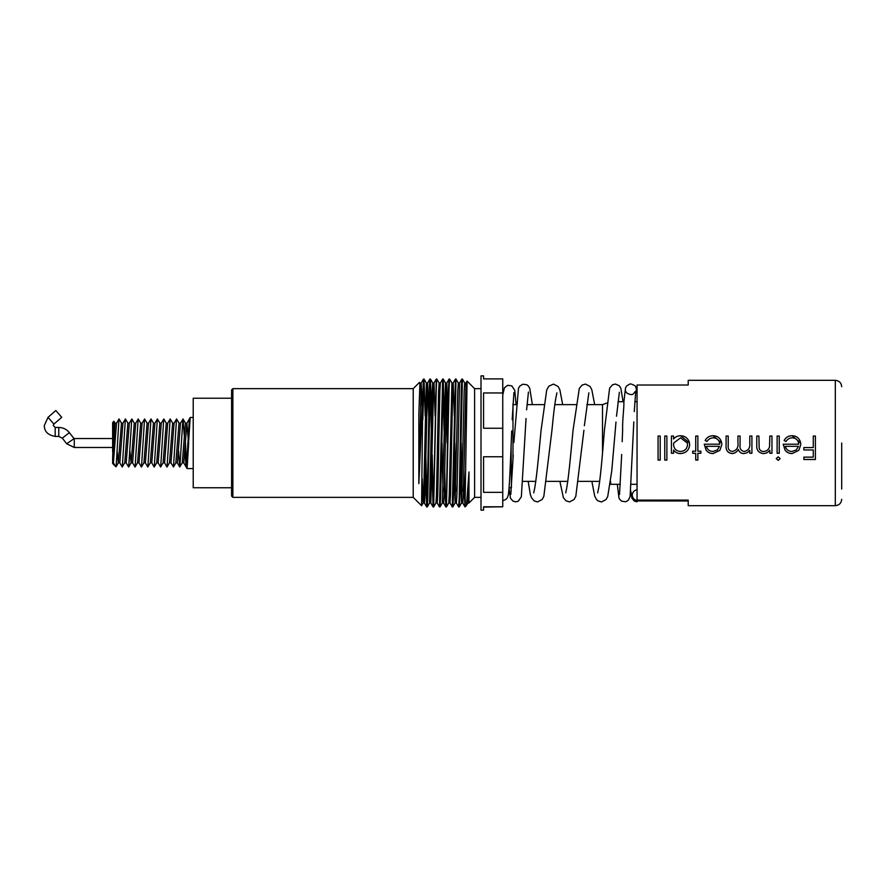 <?xml version="1.0" encoding="UTF-8"?>
<svg xmlns="http://www.w3.org/2000/svg" width="886" height="886" viewBox="0 0 886 886"><rect width="100%" height="100%" fill="white"/><g stroke="black" fill="none" stroke-linecap="round" stroke-linejoin="round"><path stroke-width="1.33" d="M841.7 443L841.7 489.05M637.056 501.775L634.454 501.166L631.962 498.32L630.766 490.999M637.056 500.889L637.056 385.011L688.212 385.011L688.212 380.327L835.31 380.327C839.186 380.703 841.323 382.841 841.7 386.717M637.056 489.725C634.143 490.368 632.526 492.162 632.216 495.119C632.526 498.076 634.143 499.881 637.056 500.524M658.077 436.023L658.077 460.089L660.203 460.089L660.203 436.023L658.077 436.023M664.755 436.023L664.755 460.089L666.881 460.089L666.881 436.023L664.755 436.023M673.559 439.024C675.398 436.842 677.757 435.757 680.636 435.757C677.757 435.724 675.398 436.82 673.559 439.013L673.559 436.023L671.433 436.023L671.433 453.278L673.559 453.278L673.559 450.077C675.298 452.436 677.635 453.588 680.57 453.577L680.57 453.532C677.635 453.554 675.298 452.403 673.559 450.077M689.507 443L680.636 435.757C684.823 435.923 687.691 437.972 689.23 441.87L689.662 444.717C689.087 450.166 686.063 453.111 680.57 453.577M697.858 453.278L700.892 453.278L700.892 451.173L697.858 451.173L697.858 436.023L695.731 436.023L695.731 451.173L692.697 451.173L692.697 453.278L695.731 453.278L695.731 460.089L697.858 460.089L697.858 453.233L700.892 453.233M719.31 441.87C718.203 439.268 716.242 437.928 713.407 437.839C710.605 437.883 708.479 439.102 707.039 441.483L705.145 440.486C706.873 437.33 709.531 435.746 713.141 435.724C717.317 435.846 720.085 437.894 721.448 441.87L721.846 444.617L719.853 450.387L713.086 453.577C710.207 453.577 707.881 452.458 706.12 450.199L704.237 444.207L719.72 444.207L719.31 441.87M749.789 450.298L747.385 452.668L749.789 450.298L749.789 453.278L751.915 453.278L751.915 436.023L749.789 436.023L749.789 443.299C750.232 447.873 748.371 450.609 744.196 451.472C740.862 450.808 739.489 448.593 740.076 444.816L740.076 436.023L737.949 436.023L737.949 442.745C738.547 447.563 736.676 450.476 732.334 451.472C729.112 450.952 727.738 448.925 728.226 445.392L728.226 436.023L726.099 436.023L726.099 445.392C725.656 450.11 727.616 452.846 731.958 453.577L731.958 453.532C727.605 452.801 725.656 450.088 726.099 445.381M763.245 453.577C766.002 453.532 768.195 452.403 769.834 450.188L769.834 453.278L771.961 453.278L771.961 436.023L769.834 436.023L769.513 446.909C768.561 449.756 766.6 451.273 763.621 451.472C761.24 451.483 759.756 450.354 759.158 448.083L758.903 436.023L756.777 436.023L756.777 444.85C756.323 449.955 758.482 452.868 763.245 453.577L763.245 453.532C758.482 452.824 756.323 449.922 756.777 444.85M777.122 436.023L777.122 453.278L779.248 453.278L779.248 436.023L777.122 436.023M798.275 441.87C797.167 439.268 795.196 437.928 792.372 437.839C789.57 437.883 787.444 439.102 786.004 441.483L784.11 440.486C785.838 437.33 788.496 435.746 792.106 435.724C796.281 435.846 799.05 437.894 800.412 441.87L800.811 444.617L798.818 450.387L792.051 453.577C789.171 453.577 786.846 452.458 785.085 450.199L783.202 444.207L798.685 444.207L798.275 441.87M813.27 436.023L813.27 447.552L803.846 447.552L803.846 449.966L813.27 449.966L813.27 457.143L803.846 457.143L803.846 459.502L815.397 459.502L815.397 436.023L813.27 436.023M835.31 380.327L835.31 505.673L688.212 505.673L688.212 500.103L637.056 500.103M637.056 500.944L688.212 500.989M743.819 453.577L747.385 452.668L743.819 453.577C741.017 453.466 739.179 452.081 738.315 449.435C736.953 452.026 734.837 453.399 731.958 453.577M776.214 458.616L778.196 456.855L780.167 458.616L778.196 460.377L776.214 458.616M586.776 404.625L602.513 404.625L602.513 453.156M610.598 481.253L610.598 484.31L620.333 484.31M184.941 450.819L186.115 466.966L187.079 468.583L188.685 442.989L187.788 443.011L188.552 443.011L186.88 423.242L190.202 417.483L193.226 417.417M185.484 443.011L186.558 465.36M231.589 398.224L193.226 398.224L193.226 487.754L231.589 487.754M117.096 450.819L118.347 462.758L121.471 423.176L122.966 423.176M118.27 462.824L119.809 462.824L122.921 423.242L125.435 418.967L127.938 423.242M119.721 462.758L122.235 467.033L124.749 462.758L127.861 423.176L129.356 423.176M124.704 462.824L126.2 462.824L129.323 423.242L131.826 418.967L134.34 423.242M129.888 450.819L131.062 462.824L132.601 462.824L135.713 423.242L138.227 418.967L140.73 423.242M126.122 462.758L128.636 467.033L131.139 462.758L134.262 423.176L135.757 423.176M132.512 462.758L135.026 467.033L137.54 462.758L140.653 423.176L142.148 423.176M137.496 462.824L138.991 462.824L142.114 423.242L144.617 418.967L147.131 423.242M138.914 462.758L141.417 467.033L143.931 462.758L147.054 423.176L148.549 423.176M143.886 462.824L145.382 462.824L148.505 423.242L151.019 418.967L153.522 423.242M145.304 462.758L147.818 467.033L150.321 462.758L153.444 423.176L154.939 423.176M150.288 462.824L151.783 462.824L154.895 423.242L157.409 418.967L159.923 423.242M151.705 462.758L154.208 467.033L156.722 462.758L159.834 423.176L161.341 423.176M156.678 462.824L158.173 462.824L161.296 423.242L163.81 418.967L166.313 423.242M158.096 462.758L160.61 467.033L163.113 462.758L166.236 423.176L167.731 423.176M163.079 462.824L164.574 462.824L167.687 423.242L170.201 418.967L172.715 423.242M164.497 462.758L167 467.033L169.514 462.758L172.626 423.176L174.121 423.176M169.47 462.824L170.965 462.824L174.088 423.242L176.591 418.967L179.105 423.242M175.827 462.824L179.027 423.176L180.522 423.176M175.871 462.824L177.366 462.824L180.478 423.242L183.059 419.023L184.244 435.181M178.54 450.819L179.725 466.977L182.306 462.758L185.418 423.176L186.913 423.176M182.261 462.824L183.756 462.824L186.88 423.242M115.158 423.242L113.951 421.227L112.644 457.564L115.069 423.176L116.564 423.176M112.644 457.564L112.644 463.467L115.335 466.158L113.408 462.824L116.531 423.242L119.034 418.967L121.548 423.242M115.335 466.158L116.21 465.383L115.977 466.8L112.644 463.467M112.644 451.86L112.644 422.533L113.951 421.227M232.874 497.356L231.589 496.082L231.589 389.918L232.874 388.644L232.874 497.356L413.219 497.356L421.559 505.707L423.165 502.96L423.663 494.953L426.332 383.018L427.606 383.018L428.735 416.099M512.983 403.861L512.983 460.377M511.466 487.366L511.067 446.754M422.19 478.739L423.131 502.982L424.416 502.982L424.948 494.953L427.606 383.018M431.936 469.901L433.066 506.925L433.631 498.386L436.266 379.075L433.974 383.04L433.475 391.047L430.806 502.982L429.544 502.982L432.191 391.047L432.722 383.018L434.007 383.018L435.137 416.099M439.157 383.04L436.831 379.053L436.3 387.614L433.664 506.925L435.956 502.96L436.455 494.953L438.592 391.047L439.124 383.018L440.386 383.018M435.934 502.982L437.197 502.982L437.739 494.953L439.866 391.047L440.364 383.04L442.657 379.075L443.221 379.053L440.563 498.386L440.054 506.925L439.489 506.947L442.657 379.075M442.347 502.96L445.514 383.018L446.777 383.018L444.13 494.953L443.598 502.982L442.335 502.982L440.054 506.925M442.003 443L442.956 491.265M451.949 383.04L449.623 379.053L449.091 387.614L446.455 506.925L448.748 502.96L449.246 494.953L451.915 383.018L453.189 383.018L454.319 416.099M448.726 502.982L449.988 502.982L450.52 494.953L452.657 391.047L453.156 383.04L455.448 379.075L456.013 379.053L453.355 498.386L452.846 506.925L452.281 506.947L455.448 379.075M453.975 469.901L455.138 502.96L457.774 391.047L458.306 383.018L459.568 383.018L456.921 494.953L456.39 502.982L455.105 502.982L452.846 506.925M454.784 443L455.747 491.265M460.377 469.901L461.54 502.96L464.164 391.047L464.696 383.018L465.981 383.018L466.634 395.289M461.185 443L462.138 491.265M461.506 502.982L462.78 502.982L463.312 494.953L465.981 383.018M474.608 497.356L468.982 502.982L467.919 502.982L468.982 471.95L466.49 505.463L465.028 506.914L467.077 381.102L474.608 388.644L474.608 497.356L481.009 497.356M468.982 502.982L468.982 471.95M419.964 383.04L418.845 414.05L419.931 383.018L421.215 383.018L422.146 406.685M418.845 414.05L418.845 483.69L422.81 393.561L421.581 505.696M418.845 483.69L421.215 383.018M446.156 394.735L447.109 443M446.799 383.018L447.917 416.099M232.874 388.644L413.219 388.644L413.219 497.356M502.75 392.952L502.75 428.259L483.568 428.259L483.568 392.952L502.75 392.952L502.75 378.898L483.568 378.898L483.568 375.852L481.009 375.852L481.009 510.148L483.568 510.148L483.568 506.792L502.75 506.792L483.568 507.102M502.75 492.361L483.568 492.361L483.568 456.755L502.75 456.755L502.75 506.792M502.75 428.259L502.75 456.755M463.91 469.901L464.541 498.386L465.017 506.881L465.338 500.579M425.535 469.901L426.664 506.925L427.229 498.386L429.367 387.614L429.865 379.075L430.441 379.053L427.772 498.386L427.274 506.925L426.698 506.947M426.974 504.887L425.823 454.773M433.664 506.925L433.099 506.947M433.365 504.887L432.213 454.773M437.163 502.96L439.489 506.947M444.728 469.901L445.348 498.386L445.891 506.947L446.422 498.386L448.549 387.614L449.058 379.075L449.623 379.053M446.455 506.925L445.891 506.947M449.955 502.96L452.281 506.947M456.356 502.96L458.671 506.947L459.214 498.386L461.34 387.614L461.839 379.075L462.414 379.053L459.745 498.386L459.247 506.925L458.671 506.947M430.164 381.113L431.316 431.227M431.593 416.099L430.441 379.053M436.266 379.075L436.831 379.053M442.956 381.113L444.107 431.227M444.384 416.099L443.221 379.053M458.339 383.04L456.013 379.053M464.729 383.04L462.414 379.053M53.902 424.095L61.721 417.284L55.829 410.539L48.021 417.35L53.913 424.095L53.249 425.546L55.176 427.462L55.176 436.41C47.955 435.115 44.322 431.482 44.3 425.546L48.021 417.35M422.81 393.561L423.475 379.075L424.04 379.053L422.81 419.831M425.202 416.099L424.04 379.053M231.589 487.776L193.226 487.754M190.202 417.483L188.552 443.011M183.679 462.758L186.193 467.033L186.724 463.81L189.316 419.034M113.408 462.824L112.644 462.824M116.21 465.383L118.979 419.023M122.301 466.977L125.369 419.023M128.691 466.977L131.759 419.023M135.093 466.977L138.161 419.023M141.483 466.977L144.551 419.023M147.884 466.977L150.952 419.023M154.275 466.977L157.343 419.023M160.676 466.977L163.744 419.023M167.066 466.977L170.134 419.023M170.887 462.758L173.468 466.977L176.535 419.023M179.858 466.977L182.926 419.023M813.27 449.966L803.846 449.944M813.27 436.056L815.397 436.056M815.397 459.435L803.846 459.435M784.11 440.497C785.838 437.352 788.496 435.768 792.106 435.757L800.678 443M800.811 444.617L798.818 450.354L792.051 453.532C789.171 453.543 786.846 452.425 785.085 450.177L783.202 444.207M798.685 444.207L798.474 442.557M798.463 446.322L785.328 446.334C786.259 449.634 788.474 451.351 791.94 451.472L796.403 449.866L798.463 446.334L785.328 446.334M780.167 458.549L778.196 460.31L776.214 458.549M777.122 436.056L779.248 436.056M779.248 453.233L777.122 453.233M769.834 450.188L769.834 450.154C768.195 452.358 766.002 453.488 763.245 453.532M756.777 436.056L758.903 436.056M769.834 436.056L771.961 436.056M771.961 453.233L769.834 453.233M743.819 453.532C741.017 453.422 739.179 452.048 738.315 449.412L738.315 449.412C736.953 451.982 734.837 453.355 731.958 453.532M726.099 436.056L728.226 436.056M737.949 436.056L740.076 436.056M749.789 436.056L751.915 436.056M751.915 453.233L749.789 453.233M705.145 440.497C706.873 437.352 709.531 435.768 713.141 435.757L721.713 443M721.846 444.617L719.853 450.354L713.086 453.532C710.207 453.543 707.881 452.425 706.12 450.177L704.237 444.207M719.72 444.207L719.521 442.557M719.498 446.322L706.363 446.334C707.305 449.634 709.509 451.351 712.986 451.472L717.438 449.866L719.498 446.334L706.363 446.334M695.731 453.278L692.697 453.233M695.731 436.056L697.858 436.056M697.858 460.022L695.731 460.022M671.433 436.056L673.559 436.056M689.662 444.706C689.087 450.132 686.063 453.078 680.57 453.532M673.559 453.233L671.433 453.233M673.737 443L673.559 444.628C673.936 448.87 676.262 451.151 680.537 451.472C684.756 451.129 687.093 448.87 687.536 444.694L687.314 443L680.559 437.839L673.737 443L673.559 444.628M687.536 444.694L687.314 443M664.755 436.056L666.881 436.056M666.881 460.022L664.755 460.022M658.077 436.056L660.203 436.056M660.203 460.022L658.077 460.022M66.705 443.775L74.269 438.526L74.269 447.474L66.705 443.775L62.308 438.138L58.775 436.41L55.176 436.41M73.771 438.282L69.374 432.634L62.308 438.138M69.374 432.634C66.638 429.278 63.105 427.55 58.775 427.462L58.775 436.41M511.698 430.939L511.344 439.799C510.281 465.848 509.406 490.146 508.176 495.34L507.6 497.101C507.025 498.862 505.408 500.003 502.75 500.546M516.084 404.625L514.777 390.338L511.842 385.919L507.789 385.288L504.466 387.703L502.75 394.957M526.04 418.513L521.356 496.725L518.365 501.122L515.763 501.875L512.983 501.099L510.469 498.264L509.029 488.252M532.364 404.625L529.728 388.201L528.156 385.775L526.793 384.757L522.873 384.214L519.916 386.008L518.487 388.267L513.869 442.535M556.862 392.863L556.762 393.661C555.234 400.018 553.628 412.2 551.956 430.219L543.849 496.293L542.21 499.449L537.547 501.93L534.136 500.878L531.489 497.744L530.326 494.454L528.178 481.375M562.688 404.625L559.852 389.774L558.125 386.506L553.506 384.103L548.866 386.185L546.728 389.918L541.08 430.219C538.721 454.85 536.218 483.025 533.981 491.52L533.782 492.893M583.929 430.219L575.834 496.226L574.106 499.505L569.488 501.908L565.988 500.8L563.385 497.688L559.897 481.375M594.672 404.625L591.815 389.762L590.076 386.473L585.48 384.07L582.058 385.122L579.311 388.422L573.054 430.219C570.739 454.296 568.314 481.929 566.099 490.944L565.766 492.849M615.991 422.024L611.772 470.787L607.741 496.415L606.124 499.505L601.45 501.952L598.028 500.878L596.466 499.449L594.694 496.049L591.87 481.375M623.079 401.69L620.82 388.112L619.225 385.731L615.405 384.037L612.514 384.801L609.634 388.079L604.429 430.208C602.414 454.895 600.11 483.446 597.895 491.63L597.718 492.915M633.822 421.869L630.101 496.603L628.285 500.269L625.649 501.797L621.607 501.144L619.812 499.494L618.949 497.832L617.309 484.31M637.056 393.849C636.48 388.433 635.594 385.631 634.398 385.454C631.74 384.015 630.123 383.605 629.536 384.214L626.812 385.809L625.549 387.691L623.888 401.923C624.121 408.468 622.271 420.363 622.625 430.208L622.182 441.682M631.22 484.31L637.056 484.31M522.74 481.375L535.764 481.375M546.695 481.375L567.738 481.375M578.68 481.375L599.656 481.375M187.079 468.583L193.226 468.583M509.062 487.765L511.067 487.765M74.269 447.474L112.644 447.474M58.775 427.462L55.176 427.462M74.269 438.526L112.644 438.526M413.219 388.644L419.532 382.32M474.608 388.644L481.009 388.644M426.365 383.04L424.073 379.075M429.555 502.96L427.274 506.925M432.756 383.04L430.463 379.075M445.547 383.04L443.255 379.075M461.54 502.96L459.247 506.925M467.93 502.96L466.49 505.463M423.475 379.075L421.182 383.04M426.664 506.925L424.383 502.96M429.865 379.075L427.573 383.04M433.066 506.925L430.773 502.96M445.857 506.925L443.565 502.96M449.058 379.075L446.765 383.04M461.839 379.075L459.557 383.04M465.028 506.914L462.747 502.96M467.055 381.113L465.947 383.04M116.022 466.778L118.347 462.758M173.468 466.977L175.904 462.758M183.059 419.023L185.495 423.242M177.289 462.758L179.725 466.977M512.983 404.625L516.128 404.625M527.015 404.625L543.904 404.625M554.802 404.625L575.878 404.625M617.974 401.69L623.91 401.69M634.797 401.69L637.056 401.69M602.513 404.625L606.932 403.019M835.31 505.673C839.186 505.297 841.323 503.159 841.7 499.283M512.186 419.72L513.913 392.653M510.801 494.421L513.238 455.171M526.605 409.83L528.444 392.055M584.372 425.734L588.858 392.808M616.501 416.232L619.38 392.265M619.502 494.532L621.695 454.429M634.276 411.58L635.749 391.014L633.158 393.971C632.205 395.765 625.283 393.318 625.782 391.114L625.793 391.147"/></g></svg>
